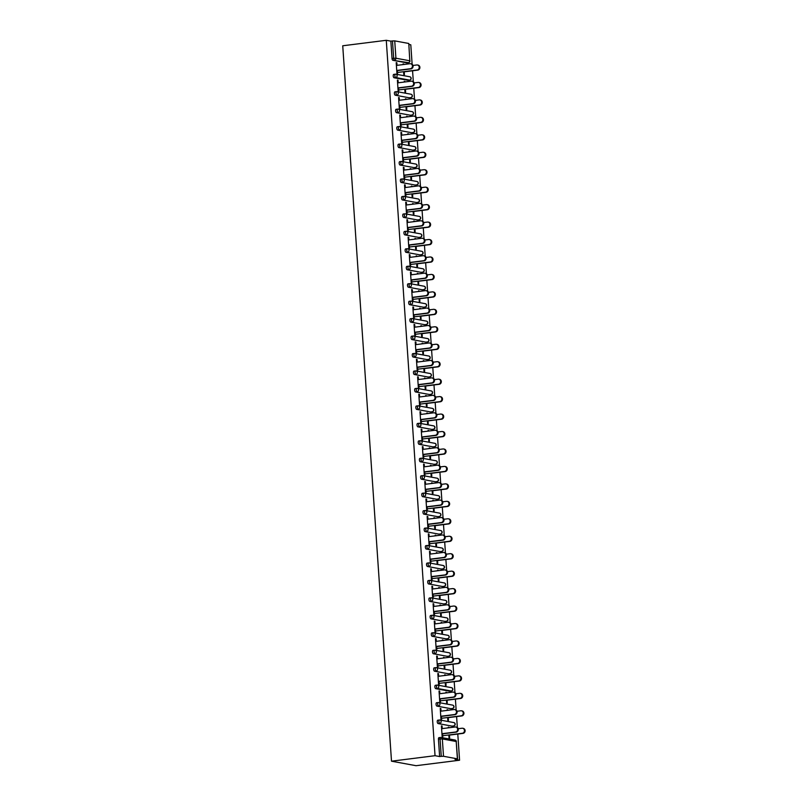 <?xml version="1.0" encoding="UTF-8"?>
<svg xmlns="http://www.w3.org/2000/svg" width="806" height="806" viewBox="0 0 806 806"><rect width="100%" height="100%" fill="white"/><g stroke="black" fill="none" stroke-linecap="round" stroke-linejoin="round"><path stroke-width="1.21" d="M456.377 741.58A1.693 1.693 0 0 0 454.997 740.029A1.693 1.521 -79.6 0 1 456.206 741.5L442.333 738.941L443.512 756.28L457.395 758.839L456.206 741.5L457.566 758.92L454.987 759.373L459.571 760.219L457.788 734.044M457.345 727.516L456.599 716.584M456.146 710.056L455.4 699.134M454.957 692.606L454.211 681.675M453.768 675.156L453.022 664.225M452.579 657.696L451.834 646.775M451.39 640.246L450.645 629.315M450.201 622.786L449.456 611.865M449.013 605.336L448.267 594.405M447.824 587.876L447.078 576.955M446.635 570.426L445.889 559.495M445.436 552.976L444.7 542.045M444.247 535.516L443.502 524.595M443.058 518.067L442.313 507.135M441.869 500.607L441.124 489.685M440.68 483.157L439.935 472.225M439.492 465.697L438.746 454.775M438.303 448.247L437.557 437.315M437.114 430.797L436.368 419.866M435.925 413.337L435.18 402.416M434.736 395.887L433.991 384.956M433.537 378.427L432.792 367.506M432.348 360.977L431.603 350.046M431.16 343.517L430.414 332.596M429.971 326.067L429.225 315.136M428.782 308.617L428.036 297.686M427.593 291.157L426.848 280.236M426.404 273.708L425.659 262.776M425.215 256.248L424.47 245.326M424.027 238.798L423.281 227.866M422.828 221.338L422.092 210.416M421.639 203.888L420.893 192.956M420.45 186.438L419.704 175.506M419.261 168.978L418.515 158.057M418.072 151.528L417.327 140.597M416.883 134.068L416.138 123.147M415.695 116.618L414.949 105.687M414.506 99.158L413.76 88.237M413.317 81.708L412.571 70.777M412.128 64.258L410.798 44.814L408.854 44.461M459.571 760.219L416.037 765.7L391.504 761.186L342.731 45.781L386.276 40.3L435.039 755.696L391.504 761.186M408.622 43.443L394.739 40.884L395.917 58.223L409.801 60.782L408.793 43.514L409.801 60.782A1.693 1.521 100.4 0 1 408.4 62.656L392.895 60.299A1.693 0.715 -97.2 0 1 392.038 58.485L390.86 41.146L386.276 40.3M392.038 58.485L393.66 58.284L392.482 40.945L390.86 41.146M392.482 40.945L394.739 40.884M397.358 70.384L397.56 73.366L396.925 73.255L396.199 62.626L396.834 62.737L396.209 62.818M403.111 64.581L403.06 63.886L403.705 64.006L403.081 64.087M403.594 71.714L403.786 74.515L404.431 74.636L404.239 71.825M397.015 65.346L396.834 62.737M452.176 726.095A1.693 0.715 -97.2 0 1 452.085 726.125A1.693 0.715 -97.2 0 1 451.985 726.115L438.111 723.566A1.693 0.715 -97.2 0 1 437.255 721.753A1.693 0.715 -97.2 0 1 437.779 720.201A1.693 0.715 -97.2 0 1 437.88 720.201L439.31 720.03M435.039 755.696L439.633 756.542L438.444 739.203A1.693 0.715 -97.2 0 1 438.968 737.661A1.693 0.715 -97.2 0 1 439.069 737.661L440.499 737.48M406.959 62.838A1.693 0.715 -97.2 0 1 406.869 62.858A1.693 0.715 -97.2 0 1 406.768 62.858L392.895 60.299M441.043 711.154L440.862 708.545L440.227 708.434L440.953 719.063L441.587 719.174L441.386 716.191M447.139 710.388L447.088 709.693L447.733 709.814L447.108 709.895M447.622 717.521L447.814 720.322L448.458 720.443L448.267 717.632M449.798 691.185A1.693 0.715 -97.2 0 1 449.708 691.216A1.693 0.715 -97.2 0 1 449.607 691.216L435.724 688.656A1.693 0.715 -97.2 0 1 434.877 686.843A1.693 0.715 -97.2 0 1 435.401 685.291A1.693 0.715 -97.2 0 1 435.502 685.302L436.933 685.12M438.655 676.244L438.484 673.635L437.839 673.524L438.565 684.153L439.21 684.264L438.998 681.282M444.761 675.478L444.711 674.783L445.345 674.904L444.721 674.985M445.244 682.611L445.436 685.412L446.071 685.533L445.879 682.732M447.421 656.275A1.693 0.715 -97.2 0 1 447.33 656.306A1.693 0.715 -97.2 0 1 447.229 656.306L433.346 653.747A1.693 0.715 -97.2 0 1 432.5 651.933A1.693 0.715 -97.2 0 1 433.024 650.382A1.693 0.715 -97.2 0 1 433.114 650.392L434.555 650.21M436.278 641.334L436.106 638.735L435.462 638.614L436.187 649.243L436.822 649.364L436.62 646.372M442.383 640.568L442.333 639.873L442.968 639.994L442.343 640.075M442.867 647.702L443.058 650.502L443.693 650.623L443.502 647.822M445.043 621.366A1.693 0.715 -97.2 0 1 444.942 621.396A1.693 0.715 -97.2 0 1 444.852 621.396L430.968 618.837A1.693 0.715 -97.2 0 1 430.122 617.023A1.693 0.715 -97.2 0 1 430.646 615.482A1.693 0.715 -97.2 0 1 430.736 615.482L432.167 615.3M433.9 606.434L433.719 603.825L433.084 603.704L433.809 614.333L434.444 614.454L434.243 611.462M439.995 605.659L439.955 604.974L440.59 605.084L439.965 605.165M440.489 612.792L440.68 615.603L441.315 615.713L441.124 612.913M440.62 605.588L440.59 605.084M442.665 586.466A1.693 0.715 -97.2 0 1 442.565 586.486A1.693 0.715 -97.2 0 1 442.474 586.486L428.591 583.927A1.693 0.715 -97.2 0 1 427.734 582.113A1.693 0.715 -97.2 0 1 428.258 580.572A1.693 0.715 -97.2 0 1 428.359 580.572L429.789 580.391M431.522 571.525L431.341 568.915L430.706 568.794L431.432 579.423L432.066 579.544L431.865 576.552M437.618 570.759L437.567 570.064L438.212 570.174L437.587 570.255M438.101 577.882L438.293 580.693L438.938 580.804L438.746 578.003M438.242 570.678L438.212 570.174M440.278 551.556A1.693 0.715 -97.2 0 1 440.187 551.576A1.693 0.715 -97.2 0 1 440.086 551.576L426.213 549.017A1.693 0.715 -97.2 0 1 425.356 547.203A1.693 0.715 -97.2 0 1 425.88 545.662A1.693 0.715 -97.2 0 1 425.981 545.662L427.412 545.481M429.145 536.615L428.963 534.005L428.329 533.884L429.054 544.513L429.689 544.634L429.487 541.652M435.24 535.849L435.19 535.154L435.834 535.275L435.21 535.345M435.724 542.972L435.915 545.783L436.55 545.904L436.358 543.093M437.9 516.646A1.693 0.715 -97.2 0 1 437.809 516.676A1.693 0.715 -97.2 0 1 437.708 516.666L423.825 514.107A1.693 0.715 -97.2 0 1 422.979 512.294A1.693 0.715 -97.2 0 1 423.503 510.752A1.693 0.715 -97.2 0 1 423.603 510.752L425.034 510.571M426.757 501.705L426.586 499.095L425.941 498.974L426.666 509.604L427.311 509.724L427.099 506.742M432.862 500.939L432.812 500.244L433.447 500.365L432.822 500.435M433.346 508.072L433.537 510.873L434.172 510.994L433.981 508.183M435.522 481.736A1.693 0.715 -97.2 0 1 435.431 481.766A1.693 0.715 -97.2 0 1 435.331 481.756L421.447 479.207A1.693 0.715 -97.2 0 1 420.601 477.394A1.693 0.715 -97.2 0 1 421.125 475.842A1.693 0.715 -97.2 0 1 421.216 475.842L422.656 475.671M424.379 466.795L424.198 464.185L423.563 464.075L424.288 474.704L424.923 474.815L424.722 471.832M430.485 466.029L430.434 465.334L431.069 465.455L430.444 465.536M430.968 473.162L431.16 475.963L431.794 476.084L431.603 473.273M433.144 446.826A1.693 0.715 -97.2 0 1 433.044 446.856A1.693 0.715 -97.2 0 1 432.953 446.856L419.07 444.297A1.693 0.715 -97.2 0 1 418.213 442.484A1.693 0.715 -97.2 0 1 418.747 440.932A1.693 0.715 -97.2 0 1 418.838 440.942L420.269 440.761M422.001 431.885L421.82 429.276L421.185 429.165L421.911 439.794L422.546 439.905L422.344 436.923M428.097 431.119L428.057 430.424L428.691 430.545L428.067 430.626M428.591 438.252L428.782 441.053L429.417 441.174L429.225 438.373M430.757 411.916A1.693 0.715 -97.2 0 1 430.666 411.947A1.693 0.715 -97.2 0 1 430.575 411.947L416.692 409.388A1.693 0.715 -97.2 0 1 415.836 407.574A1.693 0.715 -97.2 0 1 416.359 406.023A1.693 0.715 -97.2 0 1 416.46 406.033L417.891 405.851M419.624 396.975L419.442 394.376L418.808 394.255L419.533 404.884L420.168 405.005L419.966 402.013M425.719 396.209L425.669 395.514L426.314 395.635L425.689 395.716M426.203 403.343L426.394 406.143L427.039 406.264L426.848 403.463M428.379 377.007A1.693 0.715 -97.2 0 1 428.288 377.037A1.693 0.715 -97.2 0 1 428.188 377.037L414.304 374.478A1.693 0.715 -97.2 0 1 413.458 372.664A1.693 0.715 -97.2 0 1 413.982 371.123A1.693 0.715 -97.2 0 1 414.083 371.123L415.513 370.941M417.246 362.075L417.065 359.466L416.43 359.345L417.145 369.974L417.79 370.095L417.589 367.103M423.341 361.3L423.291 360.614L423.926 360.725L423.311 360.806M423.825 368.433L424.016 371.244L424.651 371.354L424.46 368.554M423.966 361.229L423.926 360.725M426.001 342.107A1.693 0.715 -97.2 0 1 425.911 342.127A1.693 0.715 -97.2 0 1 425.81 342.127L411.926 339.568A1.693 0.715 -97.2 0 1 411.08 337.754A1.693 0.715 -97.2 0 1 411.604 336.213A1.693 0.715 -97.2 0 1 411.705 336.213L413.135 336.031M414.858 327.165L414.687 324.556L414.042 324.435L414.768 335.064L415.412 335.185L415.201 332.193M420.964 326.39L420.913 325.705L421.548 325.815L420.923 325.896M421.447 333.523L421.639 336.334L422.273 336.445L422.082 333.644M421.588 326.319L421.548 325.815M423.624 307.197A1.693 0.715 -97.2 0 1 423.533 307.217A1.693 0.715 -97.2 0 1 423.432 307.217L409.549 304.658A1.693 0.715 -97.2 0 1 408.702 302.844A1.693 0.715 -97.2 0 1 409.226 301.303A1.693 0.715 -97.2 0 1 409.317 301.303L410.758 301.122M412.481 292.256L412.299 289.646L411.665 289.525L412.39 300.154L413.025 300.275L412.823 297.293M418.576 291.49L418.536 290.795L419.17 290.906L418.546 290.986M419.07 298.613L419.261 301.424L419.896 301.535L419.704 298.734M419.201 291.409L419.17 290.906M421.246 272.287A1.693 0.715 -97.2 0 1 421.145 272.317A1.693 0.715 -97.2 0 1 421.054 272.307L407.171 269.748A1.693 0.715 -97.2 0 1 406.315 267.935A1.693 0.715 -97.2 0 1 406.839 266.393A1.693 0.715 -97.2 0 1 406.939 266.393L408.37 266.212M410.103 257.346L409.922 254.736L409.287 254.615L410.012 265.245L410.647 265.365L410.445 262.383M416.198 256.58L416.158 255.885L416.793 256.006L416.168 256.076M416.692 263.713L416.873 266.514L417.518 266.635L417.327 263.824M418.858 237.377A1.693 0.715 -97.2 0 1 418.767 237.407A1.693 0.715 -97.2 0 1 418.677 237.397L404.793 234.848A1.693 0.715 -97.2 0 1 403.937 233.035A1.693 0.715 -97.2 0 1 404.461 231.483A1.693 0.715 -97.2 0 1 404.562 231.483L405.992 231.302M407.725 222.436L407.544 219.826L406.909 219.716L407.635 230.345L408.269 230.456L408.068 227.473M413.821 221.67L413.77 220.975L414.415 221.096L413.79 221.176M414.304 228.803L414.496 231.604L415.14 231.725L414.949 228.914M416.48 202.467A1.693 0.715 -97.2 0 1 416.39 202.497A1.693 0.715 -97.2 0 1 416.289 202.487L402.406 199.938A1.693 0.715 -97.2 0 1 401.559 198.125A1.693 0.715 -97.2 0 1 402.083 196.573A1.693 0.715 -97.2 0 1 402.184 196.583L403.615 196.402M405.337 187.526L405.166 184.917L404.531 184.806L405.247 195.435L405.892 195.546L405.69 192.563M411.443 186.76L411.392 186.065L412.027 186.186L411.403 186.267M411.926 193.893L412.118 196.694L412.753 196.815L412.561 194.014M414.103 167.557A1.693 0.715 -97.2 0 1 414.012 167.588A1.693 0.715 -97.2 0 1 413.911 167.588L400.028 165.029A1.693 0.715 -97.2 0 1 399.182 163.215A1.693 0.715 -97.2 0 1 399.705 161.663A1.693 0.715 -97.2 0 1 399.796 161.674L401.237 161.492M402.96 152.616L402.788 150.007L402.144 149.896L402.869 160.525L403.514 160.636L403.302 157.654M409.065 151.85L409.015 151.155L409.65 151.276L409.025 151.357M409.549 158.984L409.74 161.784L410.375 161.905L410.183 159.104M411.725 132.647A1.693 0.715 -97.2 0 1 411.634 132.678A1.693 0.715 -97.2 0 1 411.534 132.678L397.65 130.119A1.693 0.715 -97.2 0 1 396.804 128.305A1.693 0.715 -97.2 0 1 397.328 126.754A1.693 0.715 -97.2 0 1 397.418 126.764L398.849 126.582M400.582 117.716L400.401 115.107L399.766 114.986L400.491 125.615L401.126 125.736L400.925 122.744M406.677 116.941L406.637 116.255L407.272 116.366L406.647 116.447M407.171 124.074L407.362 126.885L407.997 126.995L407.806 124.195M407.302 116.87L407.272 116.366M409.347 97.748A1.693 0.715 -97.2 0 1 409.247 97.768A1.693 0.715 -97.2 0 1 409.156 97.768L395.272 95.209A1.693 0.715 -97.2 0 1 394.416 93.395A1.693 0.715 -97.2 0 1 394.94 91.854A1.693 0.715 -97.2 0 1 395.041 91.854L396.471 91.672M398.204 82.806L398.023 80.197L397.388 80.076L398.114 90.705L398.748 90.826L398.547 87.834M404.3 82.031L404.259 81.346L404.894 81.456L404.269 81.537M404.783 89.164L404.975 91.975L405.62 92.086L405.428 89.285M404.924 81.96L404.894 81.456M408.148 80.288A1.693 0.715 -97.2 0 1 408.058 80.318A1.693 0.715 -97.2 0 1 407.967 80.308L394.084 77.759A1.693 0.715 -97.2 0 1 393.227 75.945A1.693 0.715 -97.2 0 1 393.751 74.394A1.693 0.715 -97.2 0 1 393.852 74.394L395.283 74.223M405.489 99.491L405.448 98.795L406.083 98.916L405.458 98.997M405.982 106.624L406.174 109.425L406.808 109.545L406.617 106.735M399.393 100.256L399.212 97.647L398.577 97.536L399.302 108.165L399.937 108.276L399.736 105.294M410.536 115.198A1.693 0.715 -97.2 0 1 410.435 115.228A1.693 0.715 -97.2 0 1 410.345 115.218L396.461 112.669A1.693 0.715 -97.2 0 1 395.605 110.845A1.693 0.715 -97.2 0 1 396.139 109.304A1.693 0.715 -97.2 0 1 396.23 109.304L397.66 109.122M407.876 134.401L407.826 133.705L408.461 133.826L407.836 133.897M408.36 141.534L408.551 144.334L409.186 144.455L408.995 141.644M401.771 135.166L401.59 132.557L400.955 132.436L401.68 143.065L402.315 143.186L402.113 140.204M412.914 150.107A1.693 0.715 -97.2 0 1 412.823 150.138A1.693 0.715 -97.2 0 1 412.722 150.128L398.839 147.569A1.693 0.715 -97.2 0 1 397.993 145.755A1.693 0.715 -97.2 0 1 398.517 144.214A1.693 0.715 -97.2 0 1 398.607 144.214L400.048 144.032M410.254 169.31L410.204 168.615L410.838 168.726L410.214 168.807M410.738 176.433L410.929 179.244L411.564 179.355L411.372 176.554M410.879 169.23L410.838 168.726M404.149 170.076L403.977 167.467L403.332 167.346L404.058 177.975L404.703 178.096L404.491 175.114M415.292 185.017A1.693 0.715 -97.2 0 1 415.201 185.037A1.693 0.715 -97.2 0 1 415.1 185.037L401.217 182.478A1.693 0.715 -97.2 0 1 400.37 180.665A1.693 0.715 -97.2 0 1 400.894 179.123A1.693 0.715 -97.2 0 1 400.995 179.123L402.426 178.942M412.632 204.21L412.581 203.525L413.226 203.636L412.601 203.716M413.115 211.343L413.307 214.154L413.941 214.265L413.75 211.464M413.256 204.14L413.226 203.636M406.536 204.986L406.355 202.377L405.72 202.256L406.446 212.885L407.08 213.006L406.879 210.013M417.669 219.927A1.693 0.715 -97.2 0 1 417.579 219.947A1.693 0.715 -97.2 0 1 417.478 219.947L403.605 217.388A1.693 0.715 -97.2 0 1 402.748 215.575A1.693 0.715 -97.2 0 1 403.272 214.033A1.693 0.715 -97.2 0 1 403.373 214.033L404.803 213.852M415.009 239.12L414.959 238.435L415.604 238.546L414.979 238.626M415.493 246.253L415.684 249.064L416.329 249.175L416.138 246.374M415.634 239.05L415.604 238.546M408.914 239.896L408.733 237.286L408.098 237.166L408.823 247.795L409.458 247.916L409.257 244.923M420.057 254.827A1.693 0.715 -97.2 0 1 419.956 254.857A1.693 0.715 -97.2 0 1 419.866 254.857L405.982 252.298A1.693 0.715 -97.2 0 1 405.126 250.485A1.693 0.715 -97.2 0 1 405.65 248.943A1.693 0.715 -97.2 0 1 405.75 248.943L407.181 248.762M417.387 274.03L417.347 273.335L417.982 273.456L417.357 273.536M417.881 281.163L418.072 283.964L418.707 284.085L418.515 281.284M411.292 274.796L411.11 272.186L410.476 272.075L411.201 282.705L411.836 282.815L411.634 279.833M422.435 289.737A1.693 0.715 -97.2 0 1 422.334 289.767A1.693 0.715 -97.2 0 1 422.243 289.767L408.36 287.208A1.693 0.715 -97.2 0 1 407.514 285.395A1.693 0.715 -97.2 0 1 408.038 283.843A1.693 0.715 -97.2 0 1 408.128 283.853L409.559 283.672M419.775 308.94L419.725 308.245L420.359 308.366L419.735 308.446M420.258 316.073L420.45 318.874L421.085 318.995L420.893 316.194M413.669 309.705L413.498 307.096L412.853 306.985L413.579 317.614L414.213 317.725L414.012 314.743M424.812 324.647A1.693 0.715 -97.2 0 1 424.722 324.677A1.693 0.715 -97.2 0 1 424.621 324.677L410.738 322.118A1.693 0.715 -97.2 0 1 409.891 320.304A1.693 0.715 -97.2 0 1 410.415 318.753A1.693 0.715 -97.2 0 1 410.506 318.763L411.947 318.582M422.153 343.85L422.102 343.155L422.737 343.275L422.112 343.356M422.636 350.983L422.828 353.784L423.462 353.905L423.271 351.094M416.047 344.615L415.876 342.006L415.231 341.895L415.956 352.524L416.601 352.635L416.39 349.653M427.19 359.557A1.693 0.715 -97.2 0 1 427.099 359.587A1.693 0.715 -97.2 0 1 426.999 359.577L413.115 357.028A1.693 0.715 -97.2 0 1 412.269 355.214A1.693 0.715 -97.2 0 1 412.793 353.663A1.693 0.715 -97.2 0 1 412.894 353.663L414.324 353.481M424.53 378.76L424.48 378.064L425.125 378.185L424.5 378.256M425.014 385.893L425.205 388.694L425.85 388.814L425.659 386.003M418.435 379.525L418.254 376.916L417.619 376.795L418.344 387.424L418.979 387.545L418.777 384.563M429.568 394.466A1.693 0.715 -97.2 0 1 429.477 394.497A1.693 0.715 -97.2 0 1 429.376 394.487L415.503 391.928A1.693 0.715 -97.2 0 1 414.647 390.114A1.693 0.715 -97.2 0 1 415.171 388.573A1.693 0.715 -97.2 0 1 415.271 388.573L416.702 388.391M426.908 413.669L426.868 412.974L427.502 413.095L426.878 413.166M427.392 420.792L427.583 423.603L428.228 423.724L428.036 420.913M420.813 414.435L420.631 411.826L419.997 411.705L420.722 422.334L421.357 422.455L421.155 419.473M431.956 429.376A1.693 0.715 -97.2 0 1 431.855 429.397A1.693 0.715 -97.2 0 1 431.764 429.397L417.881 426.837A1.693 0.715 -97.2 0 1 417.024 425.024A1.693 0.715 -97.2 0 1 417.548 423.482A1.693 0.715 -97.2 0 1 417.649 423.482L419.08 423.301M429.286 448.579L429.245 447.884L429.88 447.995L429.255 448.076M429.779 455.702L429.971 458.513L430.606 458.624L430.414 455.823M429.91 448.499L429.88 447.995M423.19 449.345L423.009 446.736L422.374 446.615L423.1 457.244L423.734 457.365L423.533 454.372M434.333 464.286A1.693 0.715 -97.2 0 1 434.243 464.306A1.693 0.715 -97.2 0 1 434.142 464.306L420.258 461.747A1.693 0.715 -97.2 0 1 419.412 459.934A1.693 0.715 -97.2 0 1 419.936 458.392A1.693 0.715 -97.2 0 1 420.027 458.392L421.457 458.211M431.673 483.479L431.623 482.794L432.258 482.905L431.633 482.985M432.157 490.612L432.348 493.423L432.983 493.534L432.792 490.733M432.298 483.409L432.258 482.905M425.568 484.255L425.397 481.645L424.752 481.525L425.477 492.154L426.122 492.275L425.911 489.282M436.711 499.186A1.693 0.715 -97.2 0 1 436.62 499.216A1.693 0.715 -97.2 0 1 436.52 499.216L422.636 496.657A1.693 0.715 -97.2 0 1 421.79 494.844A1.693 0.715 -97.2 0 1 422.314 493.302A1.693 0.715 -97.2 0 1 422.404 493.302L423.845 493.121M434.051 518.389L434.001 517.694L434.635 517.815L434.011 517.895M434.535 525.522L434.726 528.323L435.361 528.444L435.169 525.643M427.946 519.155L427.774 516.555L427.14 516.434L427.855 527.064L428.5 527.184L428.298 524.192M439.089 534.096A1.693 0.715 -97.2 0 1 438.998 534.126A1.693 0.715 -97.2 0 1 438.897 534.126L425.014 531.567A1.693 0.715 -97.2 0 1 424.168 529.754A1.693 0.715 -97.2 0 1 424.691 528.202A1.693 0.715 -97.2 0 1 424.792 528.212L426.223 528.031M436.429 553.299L436.378 552.604L437.023 552.725L436.399 552.805M436.912 560.432L437.104 563.233L437.749 563.354L437.557 560.553M430.333 554.065L430.152 551.455L429.517 551.344L430.243 561.973L430.878 562.084L430.676 559.102M441.466 569.006A1.693 0.715 -97.2 0 1 441.376 569.036A1.693 0.715 -97.2 0 1 441.285 569.036L427.402 566.477A1.693 0.715 -97.2 0 1 426.545 564.663A1.693 0.715 -97.2 0 1 427.069 563.112A1.693 0.715 -97.2 0 1 427.17 563.122L428.601 562.941M438.807 588.209L438.766 587.514L439.401 587.634L438.776 587.715M439.3 595.342L439.482 598.143L440.126 598.264L439.935 595.453M432.711 588.974L432.53 586.365L431.895 586.254L432.62 596.883L433.255 596.994L433.054 594.012M443.854 603.916A1.693 0.715 -97.2 0 1 443.753 603.946A1.693 0.715 -97.2 0 1 443.663 603.936L429.779 601.387A1.693 0.715 -97.2 0 1 428.923 599.573A1.693 0.715 -97.2 0 1 429.447 598.022A1.693 0.715 -97.2 0 1 429.548 598.022L430.978 597.851M441.184 623.119L441.144 622.423L441.779 622.544L441.154 622.615M441.678 630.252L441.869 633.053L442.504 633.173L442.313 630.363M435.089 623.884L434.908 621.275L434.273 621.154L434.998 631.783L435.633 631.904L435.431 628.922M446.232 638.826A1.693 0.715 -97.2 0 1 446.141 638.856A1.693 0.715 -97.2 0 1 446.04 638.846L432.157 636.287A1.693 0.715 -97.2 0 1 431.311 634.473A1.693 0.715 -97.2 0 1 431.835 632.932A1.693 0.715 -97.2 0 1 431.925 632.932L433.366 632.75M443.572 658.028L443.522 657.333L444.156 657.454L443.532 657.525M444.056 665.162L444.247 667.962L444.882 668.083L444.69 665.272M437.467 658.794L437.295 656.185L436.651 656.064L437.376 666.693L438.021 666.814L437.809 663.832M448.61 673.735A1.693 0.715 -97.2 0 1 448.519 673.756A1.693 0.715 -97.2 0 1 448.418 673.756L434.535 671.197A1.693 0.715 -97.2 0 1 433.688 669.383A1.693 0.715 -97.2 0 1 434.212 667.842A1.693 0.715 -97.2 0 1 434.313 667.842L435.744 667.66M445.95 692.938L445.899 692.243L446.534 692.354L445.92 692.435M446.433 700.061L446.625 702.872L447.259 702.983L447.068 700.182M446.574 692.858L446.534 692.354M439.854 693.704L439.673 691.095L439.038 690.974L439.754 701.603L440.398 701.724L440.197 698.742M450.987 708.645A1.693 0.715 -97.2 0 1 450.897 708.665A1.693 0.715 -97.2 0 1 450.796 708.665L436.912 706.106A1.693 0.715 -97.2 0 1 436.066 704.293A1.693 0.715 -97.2 0 1 436.59 702.751A1.693 0.715 -97.2 0 1 436.691 702.751L438.121 702.57M448.327 727.838L448.277 727.153L448.922 727.264L448.297 727.344M448.811 734.971L449.002 737.782L449.647 737.893L449.456 735.092M448.952 727.768L448.922 727.264M442.232 728.614L442.051 726.005L441.416 725.884L442.141 736.513L442.776 736.634L442.575 733.641M439.633 756.542L441.255 756.34L440.066 739.001L438.444 739.203M443.512 756.28L441.255 756.34M398.023 80.197L397.398 80.278M399.212 97.647L398.587 97.728M400.401 115.107L399.776 115.177M401.59 132.557L400.975 132.637M402.788 150.007L402.164 150.087M403.977 167.467L403.353 167.547M405.166 184.917L404.541 184.997M406.355 202.377L405.73 202.457M407.544 219.826L406.919 219.907M408.733 237.286L408.108 237.357M409.922 254.736L409.297 254.817M411.11 272.186L410.486 272.267M412.299 289.646L411.675 289.727M413.498 307.096L412.874 307.177M414.687 324.556L414.062 324.637M415.876 342.006L415.251 342.087M417.065 359.466L416.44 359.536M418.254 376.916L417.629 376.996M419.442 394.376L418.818 394.446M420.631 411.826L420.007 411.906M421.82 429.276L421.195 429.356M423.009 446.736L422.384 446.816M424.198 464.185L423.583 464.266M425.397 481.645L424.772 481.716M426.586 499.095L425.961 499.176M427.774 516.555L427.15 516.626M428.963 534.005L428.339 534.086M430.152 551.455L429.527 551.536M431.341 568.915L430.716 568.996M432.53 586.365L431.905 586.446M433.719 603.825L433.094 603.895M434.908 621.275L434.283 621.355M436.106 638.735L435.482 638.805M437.295 656.185L436.671 656.265M438.484 673.635L437.86 673.715M439.673 691.095L439.048 691.175M440.862 708.545L440.237 708.625M442.051 726.005L441.426 726.085M410.597 63.734L411.231 63.855A2.539 2.277 100.4 0 1 410.939 68.873L410.304 68.752A2.539 2.277 -79.6 0 0 410.597 63.734A2.539 2.277 -79.6 0 0 409.962 63.714L396.391 65.427M410.939 68.873L397.368 70.575M410.304 68.752L396.733 70.465M417.407 64.994L418.052 65.105A2.539 2.277 100.4 0 1 417.76 70.122L417.125 70.011A2.539 2.277 -79.6 0 0 416.783 64.974L412.944 65.457M397.499 72.48L417.125 70.011M403.615 71.905L417.76 70.122M411.785 81.194L412.42 81.305A2.539 2.277 100.4 0 1 412.128 86.323L411.493 86.212A2.539 2.277 -79.6 0 0 411.785 81.194A2.539 2.277 -79.6 0 0 411.151 81.174L397.58 82.877M412.128 86.323L398.557 88.035M411.493 86.212L397.922 87.914M412.974 98.644L413.609 98.765A2.539 2.277 100.4 0 1 413.317 103.783L412.682 103.662A2.539 2.277 -79.6 0 0 412.974 98.644A2.539 2.277 -79.6 0 0 412.34 98.624L398.769 100.337M413.317 103.783L399.746 105.485M412.682 103.662L399.111 105.374M414.163 116.094L414.798 116.215A2.539 2.277 100.4 0 1 414.516 121.232L413.871 121.112A2.539 2.277 -79.6 0 0 414.163 116.094A2.539 2.277 -79.6 0 0 413.528 116.084L399.957 117.787M414.516 121.232L400.935 122.945M413.871 121.112L400.3 122.824M415.352 133.554L415.987 133.675A2.539 2.277 100.4 0 1 415.705 138.692L415.06 138.572A2.539 2.277 -79.6 0 0 415.352 133.554A2.539 2.277 -79.6 0 0 414.717 133.534L401.146 135.247M415.705 138.692L402.134 140.395M415.06 138.572L401.489 140.274M416.541 151.004L417.176 151.125A2.539 2.277 100.4 0 1 416.893 156.142L416.249 156.021A2.539 2.277 -79.6 0 0 416.541 151.004A2.539 2.277 -79.6 0 0 415.906 150.994L402.335 152.697M416.893 156.142L403.322 157.855M416.249 156.021L402.678 157.734M418.596 82.444L419.241 82.565A2.539 2.277 100.4 0 1 418.949 87.582L418.314 87.461A2.539 2.277 -79.6 0 0 418.596 82.444A2.539 2.277 -79.6 0 0 417.971 82.434L414.133 82.907M398.688 89.929L418.314 87.461M404.803 89.365L418.949 87.582M419.795 99.904L420.43 100.015A2.539 2.277 100.4 0 1 420.138 105.032L419.503 104.921A2.539 2.277 -79.6 0 0 419.795 99.904A2.539 2.277 -79.6 0 0 419.16 99.884L415.322 100.367M399.877 107.389L419.503 104.921M405.992 106.815L420.138 105.032M420.984 117.354L421.619 117.475A2.539 2.277 100.4 0 1 421.326 122.492L420.692 122.371A2.539 2.277 -79.6 0 0 420.984 117.354A2.539 2.277 -79.6 0 0 420.349 117.333L416.511 117.817M401.066 124.839L420.692 122.371M407.181 124.275L421.326 122.492M422.173 134.814L422.807 134.924A2.539 2.277 100.4 0 1 422.515 139.942L421.881 139.831A2.539 2.277 -79.6 0 0 422.173 134.814A2.539 2.277 -79.6 0 0 421.538 134.793L417.699 135.277M402.254 142.299L421.881 139.831M408.37 141.725L422.515 139.942M423.362 152.263L423.996 152.384A2.539 2.277 100.4 0 1 423.714 157.402L423.069 157.281A2.539 2.277 -79.6 0 0 423.362 152.263A2.539 2.277 -79.6 0 0 422.727 152.243L418.888 152.727M403.443 159.749L423.069 157.281M409.559 159.175L423.714 157.402M417.73 168.464L418.374 168.575A2.539 2.277 100.4 0 1 418.082 173.592L417.448 173.481A2.539 2.277 -79.6 0 0 417.73 168.464A2.539 2.277 -79.6 0 0 417.095 168.444L403.524 170.157M418.082 173.592L404.511 175.305M417.448 173.481L403.866 175.184M424.55 169.713L425.185 169.834A2.539 2.277 100.4 0 1 424.903 174.852L424.258 174.731A2.539 2.277 -79.6 0 0 424.55 169.713A2.539 2.277 -79.6 0 0 423.916 169.703L420.077 170.187M404.642 177.209L424.258 174.731M410.748 176.635L424.903 174.852M418.919 185.914L419.563 186.035A2.539 2.277 100.4 0 1 419.271 191.052L418.636 190.931A2.539 2.277 -79.6 0 0 418.294 185.894L404.713 187.607M419.271 191.052L405.7 192.755M418.636 190.931L405.065 192.644M425.739 187.173L426.374 187.294A2.539 2.277 100.4 0 1 426.092 192.312L425.447 192.191A2.539 2.277 -79.6 0 0 425.739 187.173A2.539 2.277 -79.6 0 0 425.105 187.153L421.266 187.637M405.831 194.659L425.447 192.191M411.937 194.085L426.092 192.312M420.107 203.374L420.752 203.485A2.539 2.277 100.4 0 1 420.46 208.502L419.825 208.391A2.539 2.277 -79.6 0 0 420.107 203.374A2.539 2.277 -79.6 0 0 419.483 203.354L405.912 205.056M420.46 208.502L406.889 210.215M419.825 208.391L406.254 210.094M426.928 204.623L427.573 204.744A2.539 2.277 100.4 0 1 427.281 209.762L426.646 209.641A2.539 2.277 -79.6 0 0 426.928 204.623A2.539 2.277 -79.6 0 0 426.293 204.613L422.465 205.097M407.02 212.119L426.646 209.641M413.135 211.545L427.281 209.762M421.306 220.824L421.941 220.945A2.539 2.277 100.4 0 1 421.649 225.962L421.014 225.841A2.539 2.277 -79.6 0 0 421.306 220.824A2.539 2.277 -79.6 0 0 420.672 220.804L407.101 222.516M421.649 225.962L408.078 227.665M421.014 225.841L407.443 227.554M428.117 222.083L428.762 222.194A2.539 2.277 100.4 0 1 428.47 227.211L427.835 227.101A2.539 2.277 -79.6 0 0 427.492 222.063L423.654 222.547M408.209 229.569L427.835 227.101M414.324 228.995L428.47 227.211M422.495 238.274L423.13 238.395A2.539 2.277 100.4 0 1 422.838 243.412L422.203 243.291A2.539 2.277 -79.6 0 0 422.495 238.274A2.539 2.277 -79.6 0 0 421.86 238.264L408.289 239.966M422.838 243.412L409.267 245.125M422.203 243.291L408.632 245.004M429.306 239.533L429.951 239.654A2.539 2.277 100.4 0 1 429.658 244.671L429.024 244.55A2.539 2.277 -79.6 0 0 429.306 239.533A2.539 2.277 -79.6 0 0 428.681 239.513L424.843 239.997M409.398 247.019L429.024 244.55M415.513 246.455L429.658 244.671M423.684 255.734L424.319 255.855A2.539 2.277 100.4 0 1 424.027 260.872L423.392 260.751A2.539 2.277 -79.6 0 0 423.684 255.734A2.539 2.277 -79.6 0 0 423.049 255.714L409.478 257.426M424.027 260.872L410.456 262.575M423.392 260.751L409.821 262.464M430.505 256.993L431.139 257.104A2.539 2.277 100.4 0 1 430.847 262.121L430.213 262.01A2.539 2.277 -79.6 0 0 430.505 256.993A2.539 2.277 -79.6 0 0 429.87 256.973L426.031 257.457M410.586 264.479L430.213 262.01M416.702 263.905L430.847 262.121M424.873 273.184L425.508 273.305A2.539 2.277 100.4 0 1 425.215 278.322L424.581 278.201A2.539 2.277 -79.6 0 0 424.873 273.184A2.539 2.277 -79.6 0 0 424.238 273.174L410.667 274.876M425.215 278.322L411.644 280.035M424.581 278.201L411.01 279.914M431.694 274.443L432.328 274.564A2.539 2.277 100.4 0 1 432.036 279.581L431.401 279.46A2.539 2.277 -79.6 0 0 431.694 274.443A2.539 2.277 -79.6 0 0 431.059 274.423L427.22 274.906M411.775 281.929L431.401 279.46M417.891 281.354L432.036 279.581M426.062 290.644L426.696 290.754A2.539 2.277 100.4 0 1 426.414 295.772L425.77 295.661A2.539 2.277 -79.6 0 0 426.062 290.644A2.539 2.277 -79.6 0 0 425.427 290.623L411.856 292.336M426.414 295.772L412.833 297.485M425.77 295.661L412.198 297.364M432.882 291.893L433.517 292.014A2.539 2.277 100.4 0 1 433.225 297.031L432.59 296.91A2.539 2.277 -79.6 0 0 432.882 291.893A2.539 2.277 -79.6 0 0 432.248 291.883L428.409 292.366M412.964 299.389L432.59 296.91M419.08 298.814L433.225 297.031M427.251 308.094L427.885 308.214A2.539 2.277 100.4 0 1 427.603 313.232L426.958 313.111A2.539 2.277 -79.6 0 0 427.251 308.094A2.539 2.277 -79.6 0 0 426.616 308.073L413.045 309.786M427.603 313.232L414.032 314.934M426.958 313.111L413.387 314.824M434.071 309.353L434.706 309.474A2.539 2.277 100.4 0 1 434.414 314.491L433.779 314.37A2.539 2.277 -79.6 0 0 434.071 309.353A2.539 2.277 -79.6 0 0 433.437 309.333L429.598 309.816M414.153 316.839L433.779 314.37M420.269 316.264L434.414 314.491M428.439 325.553L429.074 325.664A2.539 2.277 100.4 0 1 428.792 330.682L428.157 330.571A2.539 2.277 -79.6 0 0 428.439 325.553A2.539 2.277 -79.6 0 0 427.805 325.533L414.234 327.246M428.792 330.682L415.221 332.394M428.157 330.571L414.576 332.274M435.26 326.803L435.895 326.924A2.539 2.277 100.4 0 1 435.613 331.941L434.968 331.82A2.539 2.277 -79.6 0 0 435.26 326.803A2.539 2.277 -79.6 0 0 434.625 326.793L430.787 327.276M415.352 334.299L434.968 331.82M421.457 333.724L435.613 331.941M429.628 343.003L430.273 343.124A2.539 2.277 100.4 0 1 429.981 348.142L429.346 348.021A2.539 2.277 -79.6 0 0 429.004 342.983L415.422 344.696M429.981 348.142L416.41 349.844M429.346 348.021L415.775 349.733M436.449 344.263L437.084 344.374A2.539 2.277 100.4 0 1 436.802 349.391L436.157 349.28A2.539 2.277 -79.6 0 0 436.449 344.263A2.539 2.277 -79.6 0 0 435.814 344.243L431.976 344.726M416.541 351.748L436.157 349.28M422.646 351.174L436.802 349.391M430.817 360.463L431.462 360.574A2.539 2.277 100.4 0 1 431.17 365.592L430.535 365.481A2.539 2.277 -79.6 0 0 430.192 360.443L416.621 362.146M431.17 365.592L417.599 367.304M430.535 365.481L416.964 367.183M437.638 361.713L438.273 361.834A2.539 2.277 100.4 0 1 437.99 366.851L437.346 366.73A2.539 2.277 -79.6 0 0 437.638 361.713A2.539 2.277 -79.6 0 0 437.003 361.692L433.175 362.176M417.73 369.198L437.346 366.73M423.835 368.634L437.99 366.851M432.006 377.913L432.651 378.034A2.539 2.277 100.4 0 1 432.359 383.052L431.724 382.931A2.539 2.277 -79.6 0 0 432.006 377.913A2.539 2.277 -79.6 0 0 431.381 377.893L417.81 379.606M432.359 383.052L418.788 384.754M431.724 382.931L418.153 384.643M438.827 379.173L439.471 379.283A2.539 2.277 100.4 0 1 439.179 384.301L438.545 384.19A2.539 2.277 -79.6 0 0 438.202 379.152L434.363 379.636M418.919 386.658L438.545 384.19M425.034 386.084L439.179 384.301M433.205 395.363L433.84 395.484A2.539 2.277 100.4 0 1 433.547 400.501L432.913 400.38A2.539 2.277 -79.6 0 0 433.205 395.363A2.539 2.277 -79.6 0 0 432.57 395.353L418.999 397.056M433.547 400.501L419.976 402.214M432.913 400.38L419.342 402.093M440.016 396.623L440.66 396.743A2.539 2.277 100.4 0 1 440.368 401.761L439.733 401.64A2.539 2.277 -79.6 0 0 439.391 396.602L435.552 397.086M420.107 404.108L439.733 401.64M426.223 403.544L440.368 401.761M434.394 412.823L435.028 412.934A2.539 2.277 100.4 0 1 434.736 417.951L434.102 417.84A2.539 2.277 -79.6 0 0 434.394 412.823A2.539 2.277 -79.6 0 0 433.759 412.803L420.188 414.516M434.736 417.951L421.165 419.664M434.102 417.84L420.531 419.543M441.204 414.072L441.849 414.193A2.539 2.277 100.4 0 1 441.557 419.211L440.922 419.09A2.539 2.277 -79.6 0 0 441.204 414.072A2.539 2.277 -79.6 0 0 440.58 414.062L436.741 414.546M421.296 421.568L440.922 419.09M427.412 420.994L441.557 419.211M435.583 430.273L436.217 430.394A2.539 2.277 100.4 0 1 435.925 435.411L435.29 435.29A2.539 2.277 -79.6 0 0 435.583 430.273A2.539 2.277 -79.6 0 0 434.948 430.253L421.377 431.966M435.925 435.411L422.354 437.114M435.29 435.29L421.719 437.003M442.403 431.532L443.038 431.653A2.539 2.277 100.4 0 1 442.746 436.671L442.111 436.55A2.539 2.277 -79.6 0 0 442.403 431.532A2.539 2.277 -79.6 0 0 441.769 431.512L437.93 431.996M422.485 439.018L442.111 436.55M428.601 438.444L442.746 436.671M436.771 447.733L437.406 447.844A2.539 2.277 100.4 0 1 437.124 452.861L436.479 452.75A2.539 2.277 -79.6 0 0 436.771 447.733A2.539 2.277 -79.6 0 0 436.137 447.713L422.566 449.426M437.124 452.861L423.543 454.574M436.479 452.75L422.908 454.453M443.592 448.982L444.227 449.103A2.539 2.277 100.4 0 1 443.935 454.121L443.3 454A2.539 2.277 -79.6 0 0 443.592 448.982A2.539 2.277 -79.6 0 0 442.957 448.972L439.119 449.456M423.674 456.478L443.3 454M429.789 455.904L443.935 454.121M437.96 465.183L438.595 465.304A2.539 2.277 100.4 0 1 438.313 470.321L437.668 470.2A2.539 2.277 -79.6 0 0 437.96 465.183A2.539 2.277 -79.6 0 0 437.326 465.163L423.755 466.875M438.313 470.321L424.742 472.024M437.668 470.2L424.097 471.913M444.781 466.442L445.416 466.553A2.539 2.277 100.4 0 1 445.124 471.57L444.489 471.46A2.539 2.277 -79.6 0 0 444.781 466.442A2.539 2.277 -79.6 0 0 444.146 466.422L440.308 466.906M424.863 473.928L444.489 471.46M430.978 473.354L445.124 471.57M439.149 482.643L439.784 482.754A2.539 2.277 100.4 0 1 439.502 487.771L438.857 487.66A2.539 2.277 -79.6 0 0 439.149 482.643A2.539 2.277 -79.6 0 0 438.514 482.623L424.943 484.325M439.502 487.771L425.931 489.484M438.857 487.66L425.286 489.363M445.97 483.892L446.605 484.013A2.539 2.277 100.4 0 1 446.323 489.03L445.678 488.91A2.539 2.277 -79.6 0 0 445.97 483.892A2.539 2.277 -79.6 0 0 445.335 483.872L441.497 484.356M426.052 491.378L445.678 488.91M432.167 490.814L446.323 489.03M440.338 500.093L440.983 500.214A2.539 2.277 100.4 0 1 440.691 505.231L440.056 505.11A2.539 2.277 -79.6 0 0 440.338 500.093A2.539 2.277 -79.6 0 0 439.703 500.073L426.132 501.785M440.691 505.231L427.12 506.934M440.056 505.11L426.475 506.823M447.159 501.352L447.793 501.463A2.539 2.277 100.4 0 1 447.511 506.48L446.867 506.37A2.539 2.277 -79.6 0 0 447.159 501.352A2.539 2.277 -79.6 0 0 446.524 501.332L442.685 501.816M427.251 508.838L446.867 506.37M433.356 508.264L447.511 506.48M441.527 517.543L442.172 517.664A2.539 2.277 100.4 0 1 441.879 522.681L441.245 522.56A2.539 2.277 -79.6 0 0 440.902 517.533L427.321 519.235M441.879 522.681L428.308 524.394M441.245 522.56L427.674 524.273M448.348 518.802L448.982 518.923A2.539 2.277 100.4 0 1 448.7 523.94L448.055 523.819A2.539 2.277 -79.6 0 0 448.348 518.802A2.539 2.277 -79.6 0 0 447.713 518.782L443.874 519.265M428.439 526.288L448.055 523.819M434.545 525.724L448.7 523.94M442.716 535.003L443.36 535.113A2.539 2.277 100.4 0 1 443.068 540.131L442.434 540.02A2.539 2.277 -79.6 0 0 442.716 535.003A2.539 2.277 -79.6 0 0 442.091 534.983L428.52 536.695M443.068 540.131L429.497 541.844M442.434 540.02L428.863 541.723M449.536 536.252L450.181 536.373A2.539 2.277 100.4 0 1 449.889 541.39L449.254 541.269A2.539 2.277 -79.6 0 0 449.536 536.252A2.539 2.277 -79.6 0 0 448.902 536.242L445.073 536.725M429.628 543.748L449.254 541.269M435.744 543.173L449.889 541.39M443.915 552.453L444.549 552.573A2.539 2.277 100.4 0 1 444.257 557.591L443.622 557.47A2.539 2.277 -79.6 0 0 443.915 552.453A2.539 2.277 -79.6 0 0 443.28 552.442L429.709 554.145M444.257 557.591L430.686 559.304M443.622 557.47L430.051 559.183M450.725 553.712L451.37 553.833A2.539 2.277 100.4 0 1 451.078 558.85L450.443 558.729A2.539 2.277 -79.6 0 0 450.101 553.692L446.262 554.175M430.817 561.198L450.443 558.729M436.933 560.623L451.078 558.85M445.103 569.913L445.738 570.023A2.539 2.277 100.4 0 1 445.446 575.041L444.811 574.93A2.539 2.277 -79.6 0 0 445.103 569.913A2.539 2.277 -79.6 0 0 444.469 569.892L430.898 571.605M445.446 575.041L431.875 576.753M444.811 574.93L431.24 576.633M451.914 571.162L452.559 571.283A2.539 2.277 100.4 0 1 452.267 576.3L451.632 576.179A2.539 2.277 -79.6 0 0 451.914 571.162A2.539 2.277 -79.6 0 0 451.289 571.152L447.451 571.635M432.006 578.658L451.632 576.179M438.121 578.083L452.267 576.3M446.292 587.362L446.927 587.483A2.539 2.277 100.4 0 1 446.635 592.501L446 592.38A2.539 2.277 -79.6 0 0 446.292 587.362A2.539 2.277 -79.6 0 0 445.658 587.342L432.087 589.055M446.635 592.501L433.064 594.203M446 592.38L432.429 594.093M453.113 588.622L453.748 588.733A2.539 2.277 100.4 0 1 453.456 593.75L452.821 593.639A2.539 2.277 -79.6 0 0 453.113 588.622A2.539 2.277 -79.6 0 0 452.478 588.602L448.64 589.085M433.195 596.108L452.821 593.639M439.31 595.533L453.456 593.75M447.481 604.822L448.116 604.933A2.539 2.277 100.4 0 1 447.824 609.951L447.189 609.84A2.539 2.277 -79.6 0 0 447.481 604.822A2.539 2.277 -79.6 0 0 446.846 604.802L433.275 606.505M447.824 609.951L434.253 611.663M447.189 609.84L433.618 611.542M454.302 606.072L454.937 606.193A2.539 2.277 100.4 0 1 454.644 611.21L454.01 611.089A2.539 2.277 -79.6 0 0 454.302 606.072A2.539 2.277 -79.6 0 0 453.667 606.052L449.829 606.535M434.384 613.557L454.01 611.089M440.499 612.993L454.644 611.21M448.67 622.272L449.305 622.393A2.539 2.277 100.4 0 1 449.023 627.411L448.378 627.29A2.539 2.277 -79.6 0 0 448.67 622.272A2.539 2.277 -79.6 0 0 448.035 622.252L434.464 623.965M449.023 627.411L435.442 629.113M448.378 627.29L434.807 629.002M455.491 623.532L456.125 623.643A2.539 2.277 100.4 0 1 455.833 628.66L455.199 628.549A2.539 2.277 -79.6 0 0 455.491 623.532A2.539 2.277 -79.6 0 0 454.856 623.512L451.017 623.995M435.572 631.017L455.199 628.549M441.688 630.443L455.833 628.66M449.859 639.722L450.494 639.843A2.539 2.277 100.4 0 1 450.211 644.86L449.567 644.74A2.539 2.277 -79.6 0 0 449.859 639.722A2.539 2.277 -79.6 0 0 449.224 639.712L435.653 641.415M450.211 644.86L436.64 646.573M449.567 644.74L435.996 646.452M456.68 640.982L457.314 641.102A2.539 2.277 100.4 0 1 457.022 646.12L456.387 645.999A2.539 2.277 -79.6 0 0 456.68 640.982A2.539 2.277 -79.6 0 0 456.045 640.961L452.206 641.445M436.761 648.467L456.387 645.999M442.877 647.903L457.022 646.12M451.048 657.182L451.682 657.303A2.539 2.277 100.4 0 1 451.4 662.32L450.766 662.2A2.539 2.277 -79.6 0 0 451.048 657.182A2.539 2.277 -79.6 0 0 450.413 657.162L436.842 658.875M451.4 662.32L437.829 664.023M450.766 662.2L437.184 663.902M457.868 658.442L458.503 658.552A2.539 2.277 100.4 0 1 458.221 663.57L457.576 663.459A2.539 2.277 -79.6 0 0 457.868 658.442A2.539 2.277 -79.6 0 0 457.234 658.421L453.395 658.905M437.96 665.927L457.576 663.459M444.066 665.353L458.221 663.57M452.237 674.632L452.881 674.753A2.539 2.277 100.4 0 1 452.589 679.77L451.954 679.649A2.539 2.277 -79.6 0 0 451.612 674.622L438.031 676.325M452.589 679.77L439.018 681.483M451.954 679.649L438.383 681.362M459.057 675.891L459.692 676.012A2.539 2.277 100.4 0 1 459.41 681.03L458.765 680.909A2.539 2.277 -79.6 0 0 459.057 675.891A2.539 2.277 -79.6 0 0 458.423 675.871L454.584 676.355M439.149 683.377L458.765 680.909M445.255 682.803L459.41 681.03M453.425 692.092L454.07 692.203A2.539 2.277 100.4 0 1 453.778 697.22L453.143 697.109A2.539 2.277 -79.6 0 0 452.801 692.072L439.23 693.785M453.778 697.22L440.207 698.933M453.143 697.109L439.572 698.812M460.246 693.341L460.881 693.462A2.539 2.277 100.4 0 1 460.599 698.48L459.954 698.359A2.539 2.277 -79.6 0 0 460.246 693.341A2.539 2.277 -79.6 0 0 459.611 693.331L455.783 693.815M440.338 700.837L459.954 698.359M446.443 700.263L460.599 698.48M454.614 709.542L455.259 709.663A2.539 2.277 100.4 0 1 454.967 714.68L454.332 714.559A2.539 2.277 -79.6 0 0 454.614 709.542A2.539 2.277 -79.6 0 0 453.99 709.522L440.419 711.235M454.967 714.68L441.396 716.383M454.332 714.559L440.761 716.272M461.435 710.801L462.08 710.912A2.539 2.277 100.4 0 1 461.788 715.93L461.153 715.819A2.539 2.277 -79.6 0 0 460.81 710.781L456.972 711.265M441.527 718.287L461.153 715.819M447.642 717.713L461.788 715.93M455.813 727.002L456.448 727.113A2.539 2.277 100.4 0 1 456.156 732.13L455.521 732.019A2.539 2.277 -79.6 0 0 455.813 727.002A2.539 2.277 -79.6 0 0 455.178 726.982L441.607 728.684M456.156 732.13L442.585 733.843M455.521 732.019L441.95 733.722M462.624 728.251L463.269 728.372A2.539 2.277 100.4 0 1 462.976 733.389L462.342 733.269A2.539 2.277 -79.6 0 0 461.999 728.231L458.161 728.715M442.716 735.737L462.342 733.269M448.831 735.173L462.976 733.389M393.66 58.284L395.917 58.223A1.693 1.521 100.4 0 1 394.517 60.097A1.693 0.715 82.8 0 1 393.66 58.284M454.997 740.029L441.114 737.47A1.693 1.521 -79.6 0 1 442.333 738.941L440.066 739.001A1.693 0.715 -97.2 0 1 440.59 737.45A1.693 0.715 -97.2 0 1 440.691 737.46A1.693 1.521 -79.6 0 1 441.114 737.47A1.693 1.693 0 0 0 440.59 737.45L438.968 737.661M406.768 62.858L408.4 62.656A1.693 0.715 -97.2 0 0 408.491 62.656A1.693 1.693 0 0 0 409.972 60.863M408.632 62.606A1.693 0.715 -97.2 0 1 408.491 62.656L406.869 62.858M407.967 80.308L409.589 80.106A1.693 1.521 100.4 0 0 410.989 78.242A1.693 1.521 -79.6 0 0 409.78 76.761L395.897 74.202A1.693 1.521 -79.6 0 0 395.474 74.192A1.693 0.715 -97.2 0 0 395.373 74.192L393.751 74.394M409.831 80.056A1.693 0.715 -97.2 0 1 409.68 80.106A1.693 0.715 -97.2 0 1 409.589 80.106L395.706 77.547A1.693 1.521 100.4 0 0 397.116 75.683A1.693 1.521 -79.6 0 0 395.897 74.202A1.693 1.693 0 0 0 395.373 74.192A1.693 0.715 -97.2 0 0 394.849 75.734A1.693 0.715 82.8 0 0 395.706 77.547L394.084 77.759M409.156 97.768L395.272 95.209M410.345 115.218L396.461 112.669M411.534 132.678L397.65 130.119M412.722 150.128L398.839 147.569M413.911 167.588L400.028 165.029M415.1 185.037L401.217 182.478M416.289 202.487L402.406 199.938M417.478 219.947L403.605 217.388M418.677 237.397L404.793 234.848M419.866 254.857L405.982 252.298M421.054 272.307L407.171 269.748M422.243 289.767L408.36 287.208M423.432 307.217L409.549 304.658M424.621 324.677L410.738 322.118M425.81 342.127L411.926 339.568M426.999 359.577L413.115 357.028M428.188 377.037L414.304 374.478M429.376 394.487L415.503 391.928M430.575 411.947L416.692 409.388M431.764 429.397L417.881 426.837M432.953 446.856L419.07 444.297M434.142 464.306L420.258 461.747M435.331 481.756L421.447 479.207M436.52 499.216L422.636 496.657M437.708 516.666L423.825 514.107M438.897 534.126L425.014 531.567M440.086 551.576L426.213 549.017M441.285 569.036L427.402 566.477M442.474 586.486L428.591 583.927M443.663 603.936L429.779 601.387M444.852 621.396L430.968 618.837M446.04 638.846L432.157 636.287M447.229 656.306L433.346 653.747M448.418 673.756L434.535 671.197M449.607 691.216L451.229 691.004L437.356 688.445L435.724 688.656M450.796 708.665L436.912 706.106M451.985 726.115L438.111 723.566M411.02 97.506A1.693 0.715 -97.2 0 1 410.869 97.566A1.693 0.715 -97.2 0 1 410.778 97.566A1.693 1.521 100.4 0 0 412.188 95.692A1.693 1.521 -79.6 0 0 410.969 94.221L397.086 91.662A1.693 1.521 -79.6 0 0 396.663 91.652A1.693 0.715 -97.2 0 0 396.572 91.642L394.94 91.854M398.305 93.133A1.693 1.521 -79.6 0 0 397.086 91.662A1.693 1.693 0 0 0 396.572 91.642A1.693 0.715 -97.2 0 0 396.048 93.194A1.693 0.715 82.8 0 0 396.895 95.007A1.693 1.521 100.4 0 0 398.305 93.133M412.209 114.966A1.693 0.715 -97.2 0 1 412.068 115.016A1.693 0.715 -97.2 0 1 411.967 115.016A1.693 1.521 100.4 0 0 413.377 113.142A1.693 1.521 -79.6 0 0 412.158 111.671L398.275 109.112A1.693 1.521 -79.6 0 0 397.852 109.102A1.693 0.715 -97.2 0 0 397.761 109.102L396.139 109.304M399.494 110.593A1.693 1.521 -79.6 0 0 398.275 109.112A1.693 1.693 0 0 0 397.761 109.102A1.693 0.715 -97.2 0 0 397.237 110.644A1.693 0.715 82.8 0 0 398.083 112.457A1.693 1.521 100.4 0 0 399.494 110.593M413.397 132.416A1.693 0.715 -97.2 0 1 413.256 132.476A1.693 0.715 -97.2 0 1 413.156 132.466A1.693 1.521 100.4 0 0 414.566 130.602A1.693 1.521 -79.6 0 0 413.347 129.121L399.464 126.572A1.693 1.521 -79.6 0 0 399.041 126.552A1.693 0.715 -97.2 0 0 398.95 126.552L397.328 126.754M400.683 128.043A1.693 1.521 -79.6 0 0 399.464 126.572A1.693 1.693 0 0 0 398.95 126.552A1.693 0.715 -97.2 0 0 398.426 128.104A1.693 0.715 82.8 0 0 399.272 129.917A1.693 1.521 100.4 0 0 400.683 128.043M414.586 149.876A1.693 0.715 -97.2 0 1 414.445 149.926A1.693 0.715 -97.2 0 1 414.344 149.926A1.693 1.521 100.4 0 0 415.755 148.052A1.693 1.521 -79.6 0 0 414.536 146.581L400.653 144.022A1.693 1.521 -79.6 0 0 400.239 144.012A1.693 0.715 -97.2 0 0 400.139 144.012L398.517 144.214M401.872 145.493A1.693 1.521 -79.6 0 0 400.653 144.022A1.693 1.693 0 0 0 400.139 144.012A1.693 0.715 -97.2 0 0 399.615 145.554A1.693 0.715 82.8 0 0 400.461 147.367A1.693 1.521 100.4 0 0 401.872 145.493M415.775 167.326A1.693 0.715 -97.2 0 1 415.634 167.386A1.693 0.715 -97.2 0 1 415.533 167.376A1.693 1.521 100.4 0 0 416.944 165.512A1.693 1.521 -79.6 0 0 415.725 164.031L401.841 161.482A1.693 1.521 -79.6 0 0 401.428 161.462A1.693 0.715 -97.2 0 0 401.328 161.462L399.705 161.663M403.06 162.953A1.693 1.521 -79.6 0 0 401.841 161.482A1.693 1.693 0 0 0 401.328 161.462A1.693 0.715 -97.2 0 0 400.804 163.003A1.693 0.715 82.8 0 0 401.65 164.827A1.693 1.521 100.4 0 0 403.06 162.953M416.964 184.786A1.693 0.715 -97.2 0 1 416.823 184.836A1.693 0.715 -97.2 0 1 416.722 184.836A1.693 1.521 100.4 0 0 418.133 182.962A1.693 1.521 -79.6 0 0 416.914 181.491L403.04 178.932A1.693 1.521 -79.6 0 0 402.617 178.922A1.693 0.715 -97.2 0 0 402.516 178.912L400.894 179.123M404.249 180.403A1.693 1.521 -79.6 0 0 403.04 178.932A1.693 1.693 0 0 0 402.516 178.912A1.693 0.715 -97.2 0 0 401.993 180.463A1.693 0.715 82.8 0 0 402.839 182.277A1.693 1.521 100.4 0 0 404.249 180.403M418.153 202.235A1.693 0.715 -97.2 0 1 418.012 202.296A1.693 0.715 -97.2 0 1 417.911 202.286A1.693 1.521 100.4 0 0 419.322 200.422A1.693 1.521 -79.6 0 0 418.113 198.941L404.229 196.382A1.693 1.521 -79.6 0 0 403.806 196.372A1.693 0.715 -97.2 0 0 403.705 196.372L402.083 196.573M405.438 197.863A1.693 1.521 -79.6 0 0 404.229 196.382A1.693 1.693 0 0 0 403.705 196.372A1.693 0.715 -97.2 0 0 403.181 197.913A1.693 0.715 82.8 0 0 404.038 199.727A1.693 1.521 100.4 0 0 405.438 197.863M419.342 219.695A1.693 0.715 -97.2 0 1 419.201 219.746A1.693 0.715 -97.2 0 1 419.11 219.746A1.693 1.521 100.4 0 0 420.51 217.872A1.693 1.521 -79.6 0 0 419.301 216.401L405.418 213.842A1.693 1.521 -79.6 0 0 404.995 213.832A1.693 0.715 -97.2 0 0 404.894 213.822L403.272 214.033M406.627 215.313A1.693 1.521 -79.6 0 0 405.418 213.842A1.693 1.693 0 0 0 404.894 213.822A1.693 0.715 -97.2 0 0 404.37 215.373A1.693 0.715 82.8 0 0 405.227 217.187A1.693 1.521 100.4 0 0 406.627 215.313M420.531 237.145A1.693 0.715 -97.2 0 1 420.389 237.196A1.693 0.715 -97.2 0 1 420.299 237.196A1.693 1.521 100.4 0 0 421.699 235.322A1.693 1.521 -79.6 0 0 420.49 233.851L406.607 231.292A1.693 1.521 -79.6 0 0 406.184 231.282A1.693 0.715 -97.2 0 0 406.083 231.282L404.461 231.483M407.826 232.773A1.693 1.521 -79.6 0 0 406.607 231.292A1.693 1.693 0 0 0 406.083 231.282A1.693 0.715 -97.2 0 0 405.559 232.823A1.693 0.715 82.8 0 0 406.415 234.637A1.693 1.521 100.4 0 0 407.826 232.773M421.729 254.595A1.693 0.715 -97.2 0 1 421.578 254.656A1.693 0.715 -97.2 0 1 421.488 254.646A1.693 1.521 100.4 0 0 422.898 252.782A1.693 1.521 -79.6 0 0 421.679 251.301L407.796 248.752A1.693 1.521 -79.6 0 0 407.373 248.742A1.693 0.715 -97.2 0 0 407.282 248.732L405.65 248.943M409.015 250.223A1.693 1.521 -79.6 0 0 407.796 248.752A1.693 1.693 0 0 0 407.282 248.732A1.693 0.715 -97.2 0 0 406.748 250.283A1.693 0.715 82.8 0 0 407.604 252.097A1.693 1.521 100.4 0 0 409.015 250.223M422.918 272.055A1.693 0.715 -97.2 0 1 422.777 272.106A1.693 0.715 -97.2 0 1 422.676 272.106A1.693 1.521 100.4 0 0 424.087 270.232A1.693 1.521 -79.6 0 0 422.868 268.761L408.985 266.202A1.693 1.521 -79.6 0 0 408.561 266.192A1.693 0.715 -97.2 0 0 408.471 266.192L406.839 266.393M410.204 267.683A1.693 1.521 -79.6 0 0 408.985 266.202A1.693 1.693 0 0 0 408.471 266.192A1.693 0.715 -97.2 0 0 407.947 267.733A1.693 0.715 82.8 0 0 408.793 269.547A1.693 1.521 100.4 0 0 410.204 267.683M424.107 289.505A1.693 0.715 -97.2 0 1 423.966 289.566A1.693 0.715 -97.2 0 1 423.865 289.555A1.693 1.521 100.4 0 0 425.276 287.692A1.693 1.521 -79.6 0 0 424.057 286.211L410.173 283.662A1.693 1.521 -79.6 0 0 409.75 283.641A1.693 0.715 -97.2 0 0 409.66 283.641L408.038 283.843M411.392 285.133A1.693 1.521 -79.6 0 0 410.173 283.662A1.693 1.693 0 0 0 409.66 283.641A1.693 0.715 -97.2 0 0 409.136 285.193A1.693 0.715 82.8 0 0 409.982 287.007A1.693 1.521 100.4 0 0 411.392 285.133M425.296 306.965A1.693 0.715 -97.2 0 1 425.155 307.015A1.693 0.715 -97.2 0 1 425.054 307.015A1.693 1.521 100.4 0 0 426.465 305.142A1.693 1.521 -79.6 0 0 425.246 303.671L411.362 301.112A1.693 1.521 -79.6 0 0 410.939 301.101A1.693 0.715 -97.2 0 0 410.848 301.101L409.226 301.303M412.581 302.582A1.693 1.521 -79.6 0 0 411.362 301.112A1.693 1.693 0 0 0 410.848 301.101A1.693 0.715 -97.2 0 0 410.325 302.643A1.693 0.715 82.8 0 0 411.171 304.456A1.693 1.521 100.4 0 0 412.581 302.582M426.485 324.415A1.693 0.715 -97.2 0 1 426.344 324.475A1.693 0.715 -97.2 0 1 426.243 324.465A1.693 1.521 100.4 0 0 427.654 322.601A1.693 1.521 -79.6 0 0 426.434 321.12L412.551 318.561A1.693 1.521 -79.6 0 0 412.138 318.551A1.693 0.715 -97.2 0 0 412.037 318.551L410.415 318.753M413.77 320.042A1.693 1.521 -79.6 0 0 412.551 318.561A1.693 1.693 0 0 0 412.037 318.551A1.693 0.715 -97.2 0 0 411.513 320.093A1.693 0.715 82.8 0 0 412.36 321.906A1.693 1.521 100.4 0 0 413.77 320.042M427.674 341.875A1.693 0.715 -97.2 0 1 427.533 341.925A1.693 0.715 -97.2 0 1 427.432 341.925A1.693 1.521 100.4 0 0 428.842 340.051A1.693 1.521 -79.6 0 0 427.623 338.58L413.75 336.021A1.693 1.521 -79.6 0 0 413.327 336.011A1.693 0.715 -97.2 0 0 413.226 336.001L411.604 336.213M414.959 337.492A1.693 1.521 -79.6 0 0 413.75 336.021A1.693 1.693 0 0 0 413.226 336.001A1.693 0.715 -97.2 0 0 412.702 337.553A1.693 0.715 82.8 0 0 413.549 339.366A1.693 1.521 100.4 0 0 414.959 337.492M428.863 359.325A1.693 0.715 -97.2 0 1 428.721 359.375A1.693 0.715 -97.2 0 1 428.621 359.375A1.693 1.521 100.4 0 0 430.031 357.501A1.693 1.521 -79.6 0 0 428.822 356.03L414.939 353.471A1.693 1.521 -79.6 0 0 414.516 353.461A1.693 0.715 -97.2 0 0 414.415 353.461L412.793 353.663M416.148 354.952A1.693 1.521 -79.6 0 0 414.939 353.471A1.693 1.693 0 0 0 414.415 353.461A1.693 0.715 -97.2 0 0 413.891 355.003A1.693 0.715 82.8 0 0 414.747 356.816A1.693 1.521 100.4 0 0 416.148 354.952M430.051 376.775A1.693 0.715 -97.2 0 1 429.91 376.835A1.693 0.715 -97.2 0 1 429.82 376.835A1.693 1.521 100.4 0 0 431.22 374.961A1.693 1.521 -79.6 0 0 430.011 373.49L416.128 370.931A1.693 1.521 -79.6 0 0 415.705 370.921A1.693 0.715 -97.2 0 0 415.604 370.911L413.982 371.123M417.337 372.402A1.693 1.521 -79.6 0 0 416.128 370.931A1.693 1.693 0 0 0 415.604 370.911A1.693 0.715 -97.2 0 0 415.08 372.463A1.693 0.715 82.8 0 0 415.936 374.276A1.693 1.521 100.4 0 0 417.337 372.402M431.24 394.235A1.693 0.715 -97.2 0 1 431.099 394.285A1.693 0.715 -97.2 0 1 431.009 394.285A1.693 1.521 100.4 0 0 432.409 392.411A1.693 1.521 -79.6 0 0 431.2 390.94L417.317 388.381A1.693 1.521 -79.6 0 0 416.893 388.371A1.693 0.715 -97.2 0 0 416.793 388.371L415.171 388.573M418.526 389.862A1.693 1.521 -79.6 0 0 417.317 388.381A1.693 1.693 0 0 0 416.793 388.371A1.693 0.715 -97.2 0 0 416.269 389.913A1.693 0.715 82.8 0 0 417.125 391.726A1.693 1.521 100.4 0 0 418.526 389.862M432.439 411.685A1.693 0.715 -97.2 0 1 432.288 411.745A1.693 0.715 -97.2 0 1 432.197 411.735A1.693 1.521 100.4 0 0 433.598 409.871A1.693 1.521 -79.6 0 0 432.389 408.39L418.505 405.841A1.693 1.521 -79.6 0 0 418.082 405.821A1.693 0.715 -97.2 0 0 417.982 405.821L416.359 406.023M419.725 407.312A1.693 1.521 -79.6 0 0 418.505 405.841A1.693 1.693 0 0 0 417.982 405.821A1.693 0.715 -97.2 0 0 417.458 407.373A1.693 0.715 82.8 0 0 418.314 409.186A1.693 1.521 100.4 0 0 419.725 407.312M433.628 429.145A1.693 0.715 -97.2 0 1 433.477 429.195A1.693 0.715 -97.2 0 1 433.386 429.195A1.693 1.521 100.4 0 0 434.797 427.321A1.693 1.521 -79.6 0 0 433.578 425.85L419.694 423.291A1.693 1.521 -79.6 0 0 419.271 423.281A1.693 0.715 -97.2 0 0 419.18 423.281L417.548 423.482M420.913 424.762A1.693 1.521 -79.6 0 0 419.694 423.291A1.693 1.693 0 0 0 419.18 423.281A1.693 0.715 -97.2 0 0 418.657 424.822A1.693 0.715 82.8 0 0 419.503 426.636A1.693 1.521 100.4 0 0 420.913 424.762M434.817 446.595A1.693 0.715 -97.2 0 1 434.676 446.655A1.693 0.715 -97.2 0 1 434.575 446.645A1.693 1.521 100.4 0 0 435.986 444.781A1.693 1.521 -79.6 0 0 434.766 443.3L420.883 440.741A1.693 1.521 -79.6 0 0 420.46 440.731A1.693 0.715 -97.2 0 0 420.369 440.731L418.747 440.932M422.102 442.222A1.693 1.521 -79.6 0 0 420.883 440.741A1.693 1.693 0 0 0 420.369 440.731A1.693 0.715 -97.2 0 0 419.845 442.272A1.693 0.715 82.8 0 0 420.692 444.086A1.693 1.521 100.4 0 0 422.102 442.222M436.006 464.055A1.693 0.715 -97.2 0 1 435.865 464.105A1.693 0.715 -97.2 0 1 435.764 464.105A1.693 1.521 100.4 0 0 437.174 462.231A1.693 1.521 -79.6 0 0 435.955 460.76L422.072 458.201A1.693 1.521 -79.6 0 0 421.649 458.191A1.693 0.715 -97.2 0 0 421.558 458.181L419.936 458.392M423.291 459.672A1.693 1.521 -79.6 0 0 422.072 458.201A1.693 1.693 0 0 0 421.558 458.181A1.693 0.715 -97.2 0 0 421.034 459.732A1.693 0.715 82.8 0 0 421.881 461.546A1.693 1.521 100.4 0 0 423.291 459.672M437.195 481.504A1.693 0.715 -97.2 0 1 437.054 481.555A1.693 0.715 -97.2 0 1 436.953 481.555A1.693 1.521 100.4 0 0 438.363 479.691A1.693 1.521 -79.6 0 0 437.144 478.21L423.261 475.651A1.693 1.521 -79.6 0 0 422.848 475.641A1.693 0.715 -97.2 0 0 422.747 475.641L421.125 475.842M424.48 477.132A1.693 1.521 -79.6 0 0 423.261 475.651A1.693 1.693 0 0 0 422.747 475.641A1.693 0.715 -97.2 0 0 422.223 477.182A1.693 0.715 82.8 0 0 423.069 478.996A1.693 1.521 100.4 0 0 424.48 477.132M438.383 498.954A1.693 0.715 -97.2 0 1 438.242 499.015A1.693 0.715 -97.2 0 1 438.142 499.015A1.693 1.521 100.4 0 0 439.552 497.141A1.693 1.521 -79.6 0 0 438.333 495.67L424.45 493.111A1.693 1.521 -79.6 0 0 424.037 493.101A1.693 0.715 -97.2 0 0 423.936 493.091L422.314 493.302M425.669 494.582A1.693 1.521 -79.6 0 0 424.45 493.111A1.693 1.693 0 0 0 423.936 493.091A1.693 0.715 -97.2 0 0 423.412 494.642A1.693 0.715 82.8 0 0 424.258 496.456A1.693 1.521 100.4 0 0 425.669 494.582M439.572 516.414A1.693 0.715 -97.2 0 1 439.431 516.465A1.693 0.715 -97.2 0 1 439.33 516.465A1.693 1.521 100.4 0 0 440.741 514.591A1.693 1.521 -79.6 0 0 439.522 513.12L425.649 510.561A1.693 1.521 -79.6 0 0 425.225 510.551A1.693 0.715 -97.2 0 0 425.125 510.551L423.503 510.752M426.858 512.042A1.693 1.521 -79.6 0 0 425.649 510.561A1.693 1.693 0 0 0 425.125 510.551A1.693 0.715 -97.2 0 0 424.601 512.092A1.693 0.715 82.8 0 0 425.447 513.906A1.693 1.521 100.4 0 0 426.858 512.042M440.761 533.864A1.693 0.715 -97.2 0 1 440.62 533.925A1.693 0.715 -97.2 0 1 440.519 533.915A1.693 1.521 100.4 0 0 441.93 532.051A1.693 1.521 -79.6 0 0 440.721 530.57L426.837 528.021A1.693 1.521 -79.6 0 0 426.414 528.001A1.693 0.715 -97.2 0 0 426.314 528.001L424.691 528.202M428.046 529.492A1.693 1.521 -79.6 0 0 426.837 528.021A1.693 1.693 0 0 0 426.314 528.001A1.693 0.715 -97.2 0 0 425.79 529.552A1.693 0.715 82.8 0 0 426.646 531.366A1.693 1.521 100.4 0 0 428.046 529.492M441.95 551.324A1.693 0.715 -97.2 0 1 441.809 551.375A1.693 0.715 -97.2 0 1 441.718 551.375A1.693 1.521 100.4 0 0 443.119 549.501A1.693 1.521 -79.6 0 0 441.91 548.03L428.026 545.471A1.693 1.521 -79.6 0 0 427.603 545.461A1.693 0.715 -97.2 0 0 427.502 545.461L425.88 545.662M429.235 546.942A1.693 1.521 -79.6 0 0 428.026 545.471A1.693 1.693 0 0 0 427.502 545.461A1.693 0.715 -97.2 0 0 426.979 547.002A1.693 0.715 82.8 0 0 427.835 548.815A1.693 1.521 100.4 0 0 429.235 546.942M443.139 568.774A1.693 0.715 -97.2 0 1 442.998 568.835A1.693 0.715 -97.2 0 1 442.907 568.824A1.693 1.521 100.4 0 0 444.308 566.961A1.693 1.521 -79.6 0 0 443.099 565.48L429.215 562.92A1.693 1.521 -79.6 0 0 428.792 562.91A1.693 0.715 -97.2 0 0 428.691 562.91L427.069 563.112M430.434 564.402A1.693 1.521 -79.6 0 0 429.215 562.92A1.693 1.693 0 0 0 428.691 562.91A1.693 0.715 -97.2 0 0 428.167 564.452A1.693 0.715 82.8 0 0 429.024 566.265A1.693 1.521 100.4 0 0 430.434 564.402M444.338 586.234A1.693 0.715 -97.2 0 1 444.187 586.284A1.693 0.715 -97.2 0 1 444.096 586.284A1.693 1.521 100.4 0 0 445.506 584.41A1.693 1.521 -79.6 0 0 444.287 582.94L430.404 580.38A1.693 1.521 -79.6 0 0 429.981 580.37A1.693 0.715 -97.2 0 0 429.89 580.36L428.258 580.572M431.623 581.851A1.693 1.521 -79.6 0 0 430.404 580.38A1.693 1.693 0 0 0 429.89 580.36A1.693 0.715 -97.2 0 0 429.356 581.912A1.693 0.715 82.8 0 0 430.213 583.725A1.693 1.521 100.4 0 0 431.623 581.851M445.527 603.684A1.693 0.715 -97.2 0 1 445.386 603.734A1.693 0.715 -97.2 0 1 445.285 603.734A1.693 1.521 100.4 0 0 446.695 601.87A1.693 1.521 -79.6 0 0 445.476 600.389L431.593 597.83A1.693 1.521 -79.6 0 0 431.17 597.82A1.693 0.715 -97.2 0 0 431.079 597.82L429.447 598.022M432.812 599.311A1.693 1.521 -79.6 0 0 431.593 597.83A1.693 1.693 0 0 0 431.079 597.82A1.693 0.715 -97.2 0 0 430.555 599.362A1.693 0.715 82.8 0 0 431.401 601.175A1.693 1.521 100.4 0 0 432.812 599.311M446.715 621.134A1.693 0.715 -97.2 0 1 446.574 621.194A1.693 0.715 -97.2 0 1 446.474 621.194A1.693 1.521 100.4 0 0 447.884 619.32A1.693 1.521 -79.6 0 0 446.665 617.849L432.782 615.29A1.693 1.521 -79.6 0 0 432.359 615.28A1.693 0.715 -97.2 0 0 432.268 615.27L430.646 615.482M434.001 616.761A1.693 1.521 -79.6 0 0 432.782 615.29A1.693 1.693 0 0 0 432.268 615.27A1.693 0.715 -97.2 0 0 431.744 616.822A1.693 0.715 82.8 0 0 432.59 618.635A1.693 1.521 100.4 0 0 434.001 616.761M447.904 638.594A1.693 0.715 -97.2 0 1 447.763 638.644A1.693 0.715 -97.2 0 1 447.662 638.644A1.693 1.521 100.4 0 0 449.073 636.77A1.693 1.521 -79.6 0 0 447.854 635.299L433.971 632.74A1.693 1.521 -79.6 0 0 433.547 632.73A1.693 0.715 -97.2 0 0 433.457 632.73L431.835 632.932M435.19 634.221A1.693 1.521 -79.6 0 0 433.971 632.74A1.693 1.693 0 0 0 433.457 632.73A1.693 0.715 -97.2 0 0 432.933 634.272A1.693 0.715 82.8 0 0 433.779 636.085A1.693 1.521 100.4 0 0 435.19 634.221M449.093 656.044A1.693 0.715 -97.2 0 1 448.952 656.104A1.693 0.715 -97.2 0 1 448.851 656.094A1.693 1.521 100.4 0 0 450.262 654.23A1.693 1.521 -79.6 0 0 449.043 652.749L435.159 650.2A1.693 1.521 -79.6 0 0 434.746 650.18A1.693 0.715 -97.2 0 0 434.646 650.18L433.024 650.382M436.378 651.671A1.693 1.521 -79.6 0 0 435.159 650.2A1.693 1.693 0 0 0 434.646 650.18A1.693 0.715 -97.2 0 0 434.122 651.732A1.693 0.715 82.8 0 0 434.968 653.545A1.693 1.521 100.4 0 0 436.378 651.671M450.282 673.504A1.693 0.715 -97.2 0 1 450.141 673.554A1.693 0.715 -97.2 0 1 450.04 673.554A1.693 1.521 100.4 0 0 451.451 671.68A1.693 1.521 -79.6 0 0 450.232 670.209L436.358 667.65A1.693 1.521 -79.6 0 0 435.935 667.64A1.693 0.715 -97.2 0 0 435.834 667.64L434.212 667.842M437.567 669.121A1.693 1.521 -79.6 0 0 436.358 667.65A1.693 1.693 0 0 0 435.834 667.64A1.693 0.715 -97.2 0 0 435.311 669.182A1.693 0.715 82.8 0 0 436.157 670.995A1.693 1.521 100.4 0 0 437.567 669.121M451.471 690.954A1.693 0.715 -97.2 0 1 451.33 691.014A1.693 0.715 -97.2 0 1 451.229 691.004A1.693 1.521 100.4 0 0 452.64 689.14A1.693 1.521 -79.6 0 0 451.431 687.659L437.547 685.1A1.693 1.521 -79.6 0 0 437.124 685.09A1.693 0.715 -97.2 0 0 437.023 685.09L435.401 685.291M438.756 686.581A1.693 1.521 -79.6 0 0 437.547 685.1A1.693 1.693 0 0 0 437.023 685.09A1.693 0.715 -97.2 0 0 436.499 686.631A1.693 0.715 82.8 0 0 437.356 688.445A1.693 1.521 100.4 0 0 438.756 686.581M452.66 708.414A1.693 0.715 -97.2 0 1 452.519 708.464A1.693 0.715 -97.2 0 1 452.428 708.464A1.693 1.521 100.4 0 0 453.828 706.59A1.693 1.521 -79.6 0 0 452.619 705.119L438.736 702.56A1.693 1.521 -79.6 0 0 438.313 702.55A1.693 0.715 -97.2 0 0 438.212 702.54L436.59 702.751M439.945 704.031A1.693 1.521 -79.6 0 0 438.736 702.56A1.693 1.693 0 0 0 438.212 702.54A1.693 0.715 -97.2 0 0 437.688 704.091A1.693 0.715 82.8 0 0 438.545 705.905A1.693 1.521 100.4 0 0 439.945 704.031M453.849 725.863A1.693 0.715 -97.2 0 1 453.707 725.914A1.693 0.715 -97.2 0 1 453.617 725.914A1.693 1.521 100.4 0 0 455.017 724.05A1.693 1.521 -79.6 0 0 453.808 722.569L439.925 720.01A1.693 1.521 -79.6 0 0 439.502 720A1.693 0.715 -97.2 0 0 439.401 720L437.779 720.201M441.134 721.491A1.693 1.521 -79.6 0 0 439.925 720.01A1.693 1.693 0 0 0 439.401 720A1.693 0.715 -97.2 0 0 438.877 721.541A1.693 0.715 82.8 0 0 439.733 723.355A1.693 1.521 100.4 0 0 441.134 721.491M408.058 80.318L409.68 80.106A1.693 1.693 0 0 0 409.78 76.761M409.247 97.768L410.869 97.566A1.693 1.693 0 0 0 410.969 94.221M410.435 115.228L412.068 115.016A1.693 1.693 0 0 0 412.158 111.671M411.634 132.678L413.256 132.476A1.693 1.693 0 0 0 413.347 129.121M412.823 150.138L414.445 149.926A1.693 1.693 0 0 0 414.536 146.581M414.012 167.588L415.634 167.386A1.693 1.693 0 0 0 415.725 164.031M415.201 185.037L416.823 184.836A1.693 1.693 0 0 0 416.914 181.491M416.39 202.497L418.012 202.296A1.693 1.693 0 0 0 418.113 198.941M417.579 219.947L419.201 219.746A1.693 1.693 0 0 0 419.301 216.401M418.767 237.407L420.389 237.196A1.693 1.693 0 0 0 420.49 233.851M419.956 254.857L421.578 254.656A1.693 1.693 0 0 0 421.679 251.301M421.145 272.317L422.777 272.106A1.693 1.693 0 0 0 422.868 268.761M422.334 289.767L423.966 289.566A1.693 1.693 0 0 0 424.057 286.211M423.533 307.217L425.155 307.015A1.693 1.693 0 0 0 425.246 303.671M424.722 324.677L426.344 324.475A1.693 1.693 0 0 0 426.434 321.12M425.911 342.127L427.533 341.925A1.693 1.693 0 0 0 427.623 338.58M427.099 359.587L428.721 359.375A1.693 1.693 0 0 0 428.822 356.03M428.288 377.037L429.91 376.835A1.693 1.693 0 0 0 430.011 373.49M429.477 394.497L431.099 394.285A1.693 1.693 0 0 0 431.2 390.94M430.666 411.947L432.288 411.745A1.693 1.693 0 0 0 432.389 408.39M431.855 429.397L433.477 429.195A1.693 1.693 0 0 0 433.578 425.85M433.044 446.856L434.676 446.655A1.693 1.693 0 0 0 434.766 443.3M434.243 464.306L435.865 464.105A1.693 1.693 0 0 0 435.955 460.76M435.431 481.766L437.054 481.555A1.693 1.693 0 0 0 437.144 478.21M436.62 499.216L438.242 499.015A1.693 1.693 0 0 0 438.333 495.67M437.809 516.676L439.431 516.465A1.693 1.693 0 0 0 439.522 513.12M438.998 534.126L440.62 533.925A1.693 1.693 0 0 0 440.721 530.57M440.187 551.576L441.809 551.375A1.693 1.693 0 0 0 441.91 548.03M441.376 569.036L442.998 568.835A1.693 1.693 0 0 0 443.099 565.48M442.565 586.486L444.187 586.284A1.693 1.693 0 0 0 444.287 582.94M443.753 603.946L445.386 603.734A1.693 1.693 0 0 0 445.476 600.389M444.942 621.396L446.574 621.194A1.693 1.693 0 0 0 446.665 617.849M446.141 638.856L447.763 638.644A1.693 1.693 0 0 0 447.854 635.299M447.33 656.306L448.952 656.104A1.693 1.693 0 0 0 449.043 652.749M448.519 673.756L450.141 673.554A1.693 1.693 0 0 0 450.232 670.209M449.708 691.216L451.33 691.014A1.693 1.693 0 0 0 451.431 687.659M450.897 708.665L452.519 708.464A1.693 1.693 0 0 0 452.619 705.119M452.085 726.125L453.707 725.914A1.693 1.693 0 0 0 453.808 722.569"/></g></svg>
